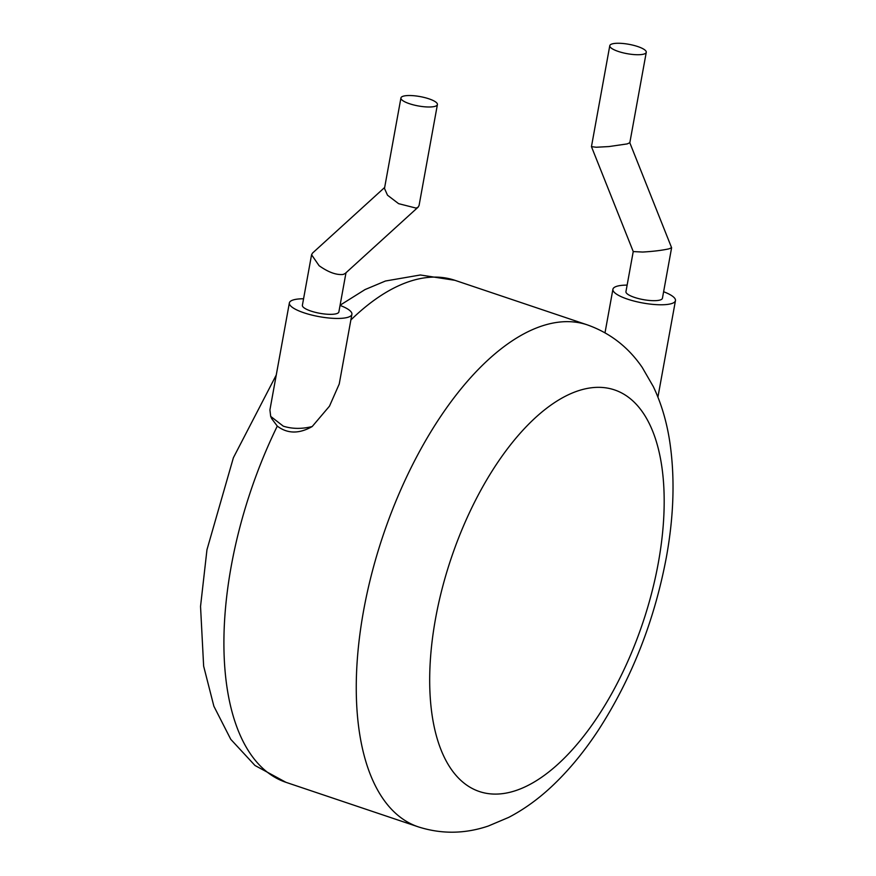<?xml version="1.0" encoding="UTF-8"?>
<svg xmlns="http://www.w3.org/2000/svg" width="876" height="876" viewBox="0 0 876 876"><rect width="100%" height="100%" fill="white"/><g stroke="black" fill="none" stroke-linecap="round" stroke-linejoin="round"><path stroke-width="1.31" d="M345.987 272.764L338.87 311.922A18.538 4.763 -169.7 0 1 310.881 311.046A18.538 4.763 -169.7 0 1 302.384 305.286L311.571 254.774L319.116 265.713C328.401 272.294 336.428 275.195 343.228 274.44L345.243 273.443L418.159 207.119L419.078 205.455L437.409 104.572A18.538 4.763 -169.7 0 1 434.616 106.456A18.538 4.763 -169.7 0 1 413.691 104.945A18.538 4.763 -169.7 0 1 400.934 97.948A18.538 4.763 -169.7 0 1 403.726 96.064A18.538 4.763 -169.7 0 1 424.652 97.575A18.538 4.763 -169.7 0 1 437.409 104.572M384.663 187.464L312.491 253.109L311.571 254.774M400.934 97.948L384.487 188.45L387.51 195.206L398.591 203.659L416.133 208.116L418.159 207.119M289.365 302.921L269.918 409.902L270.684 416.385L283.309 426.174C292.223 428.977 301.848 429.098 312.195 426.535L329.485 406.157L339.231 384.016L351.9 314.287A31.777 8.169 -169.7 0 1 303.917 312.787A31.777 8.169 -169.7 0 1 289.365 302.921A31.777 8.169 -169.7 0 1 303.578 298.76M633.238 251.532L625.946 291.631A18.538 4.763 10.3 0 0 634.443 297.38A18.538 4.763 10.3 0 0 662.431 298.256L671.607 247.733L668.957 248.839C662.026 250.361 653.266 251.434 642.677 252.047L633.249 251.576L591.453 146.653L609.784 45.683A18.538 4.763 10.3 0 0 622.54 52.68A18.538 4.763 10.3 0 0 643.466 54.192A18.538 4.763 10.3 0 0 646.269 52.308A18.538 4.763 10.3 0 0 633.501 45.311A18.538 4.763 10.3 0 0 612.587 43.8A18.538 4.763 10.3 0 0 609.784 45.683M629.811 142.733L627.161 143.916L608.929 146.566L596.173 147.245L591.453 146.653M629.822 142.777L671.607 247.733M663.614 291.73A31.777 8.169 -169.7 0 1 675.462 300.621A31.777 8.169 -169.7 0 1 627.479 299.121A31.777 8.169 -169.7 0 1 612.915 289.255A31.777 8.169 -169.7 0 1 627.139 285.105M271.757 418.739L277.287 426.108C287.492 433.839 299.132 433.981 312.195 426.535M340.052 305.395A31.777 8.169 -169.7 0 1 351.9 314.287M435.547 618.587A211.872 101.101 108.6 0 0 510.325 792.178A211.872 101.101 108.6 0 0 658.325 562.841A211.872 101.101 108.6 0 0 583.547 389.251A211.872 101.101 108.6 0 0 435.547 618.587M277.287 426.108A264.848 126.374 108.6 0 0 231.231 566.17A264.848 126.374 108.6 0 0 285.992 782.334L418.345 826.878A264.848 126.374 -71.4 0 1 363.584 610.714A264.848 126.374 -71.4 0 1 587.292 324.865L454.94 280.32A264.848 126.374 108.6 0 0 350.86 319.97M629.811 142.821L646.269 52.308M605.009 332.781L612.915 289.255M418.345 826.878C441.504 834.248 464.838 833.963 488.348 826.013L508.715 817.385C524.735 809.03 539.89 797.937 554.201 784.119C570.177 768.712 584.982 750.59 598.626 729.763C631.837 678.177 654.405 620.745 666.329 557.465C673.94 515.69 675.057 476.982 669.702 441.329C666.636 421.389 661.183 403.146 653.332 386.623L642.239 367.449C628.333 347.115 610.024 332.924 587.292 324.865M285.992 782.334L254.993 765.493L230.76 739.322L213.875 706.22L203.637 666.132L200.538 606.422L206.966 549.734L233.388 457.743L276.258 375.027M340.085 305.209L365.04 289.573L385.462 281.01L420.338 274.987L454.94 280.32M657.92 397.102L675.462 300.621M271.735 418.75L270.684 416.385"/></g></svg>
